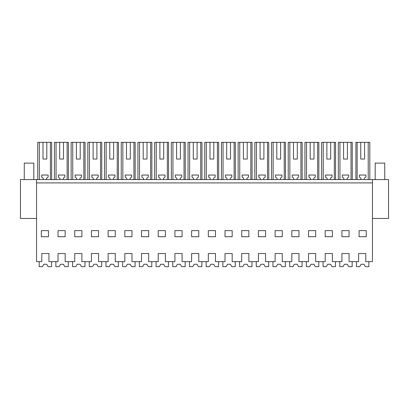 <?xml version="1.0" encoding="UTF-8"?>
<svg xmlns="http://www.w3.org/2000/svg" width="409" height="409" viewBox="0 0 409 409"><rect width="100%" height="100%" fill="white"/><g stroke="black" fill="none" stroke-linecap="round" stroke-linejoin="round"><path stroke-width="0.61" d="M365.769 261.637L372.446 261.637L372.446 182.91L36.554 182.91L36.554 261.637L41.8 261.637L41.8 253.524L48.957 253.524L48.957 261.637L58.022 261.637L58.022 253.524L65.179 253.524L65.179 261.637L74.724 261.637L74.724 253.524L81.882 253.524L81.882 261.637L91.422 261.637L91.422 253.524L98.579 253.524L98.579 261.637L108.119 261.637L108.119 253.524L115.277 253.524L115.277 261.637L124.822 261.637L124.822 253.524L131.979 253.524L131.979 261.637L141.519 261.637L141.519 253.524L148.677 253.524L148.677 261.637L158.222 261.637L158.222 253.524L165.374 253.524L165.374 261.637L174.919 261.637L174.919 253.524L182.077 253.524L182.077 261.637L191.617 261.637L191.617 253.524L198.774 253.524L198.774 261.637L208.319 261.637L208.319 253.524L215.471 253.524L215.471 261.637L225.016 261.637L225.016 253.524L232.174 253.524L232.174 261.637L241.714 261.637L241.714 253.524L248.871 253.524L248.871 261.637L258.416 261.637L258.416 253.524L265.574 253.524L265.574 261.637L275.114 261.637L275.114 253.524L282.271 253.524L282.271 261.637L291.811 261.637L291.811 253.524L298.969 253.524L298.969 261.637L308.514 261.637L308.514 253.524L315.671 253.524L315.671 261.637L325.211 261.637L325.211 253.524L332.369 253.524L332.369 261.637L341.914 261.637L341.914 253.524L349.066 253.524L349.066 261.637L358.611 261.637L358.611 253.524L365.769 253.524L365.769 261.637M366.244 230.625L366.244 236.714L359.087 236.714L359.087 230.625L366.244 230.625M349.066 236.714L341.914 236.714L341.914 230.625L349.066 230.625L349.066 236.714M148.677 236.714L148.677 230.625L141.519 230.625L141.519 236.714L148.677 236.714M282.271 230.625L275.114 230.625L275.114 236.714L282.271 236.714L282.271 230.625M98.579 230.625L91.422 230.625L91.422 236.714L98.579 236.714L98.579 230.625M65.179 236.714L65.179 230.625L58.022 230.625L58.022 236.714L65.179 236.714M81.882 230.625L74.724 230.625L74.724 236.714L81.882 236.714L81.882 230.625M115.277 230.625L108.119 230.625L108.119 236.714L115.277 236.714L115.277 230.625M174.919 230.625L174.919 236.714L182.077 236.714L182.077 230.625L174.919 230.625M308.514 230.625L308.514 236.714L315.671 236.714L315.671 230.625L308.514 230.625M248.871 230.625L241.714 230.625L241.714 236.714L248.871 236.714L248.871 230.625M215.471 230.625L208.319 230.625L208.319 236.714L215.471 236.714L215.471 230.625M198.774 236.714L198.774 230.625L191.617 230.625L191.617 236.714L198.774 236.714M232.174 230.625L225.016 230.625L225.016 236.714L232.174 236.714L232.174 230.625M298.969 230.625L291.811 230.625L291.811 236.714L298.969 236.714L298.969 230.625M265.574 236.714L265.574 230.625L258.416 230.625L258.416 236.714L265.574 236.714M165.374 236.714L158.222 236.714L158.222 230.625L165.374 230.625L165.374 236.714M131.979 230.625L124.822 230.625L124.822 236.714L131.979 236.714L131.979 230.625M48.482 230.625L41.324 230.625L41.324 236.714L48.482 236.714L48.482 230.625M332.369 236.714L325.211 236.714L325.211 230.625L332.369 230.625L332.369 236.714M372.446 182.91L372.446 179.571L36.554 179.571L36.554 182.91M39.351 179.571L39.351 142.352L51.667 142.352L51.667 179.571M37.746 179.571L37.746 142.352L39.351 142.352M50.435 179.571L50.435 142.352M42.996 142.352L42.996 159.055L46.81 159.055L46.81 142.352M46.575 179.571L46.575 178.201L48.144 177.102L48.144 175.037L41.657 175.037L41.82 177.215M43.231 179.571L43.231 178.201L41.657 177.102M42.996 159.055L46.81 159.055M36.554 179.571L20.45 179.571L20.45 218.457L36.554 218.457M372.446 179.571L388.55 179.571L388.55 218.457L372.446 218.457M67.137 179.571L67.137 142.352L68.369 142.352L68.369 179.571M56.053 179.571L56.053 142.352L59.694 142.352L59.694 159.055L63.513 159.055L63.513 142.352L67.137 142.352M63.272 179.571L63.272 178.201L64.847 177.102L64.847 175.037L58.359 175.037L58.518 177.215M59.934 179.571L59.934 178.201L58.359 177.102M54.443 179.571L54.443 142.352L56.053 142.352M59.694 142.352L63.513 142.352M59.694 159.055L63.513 159.055M83.835 179.571L83.835 142.352L85.067 142.352L85.067 179.571M72.751 179.571L72.751 142.352L76.391 142.352L76.391 159.055L80.21 159.055L80.21 142.352L83.835 142.352M79.97 179.571L79.97 178.201L81.544 177.102L81.544 175.037L75.057 175.037L75.215 177.215M76.631 179.571L76.631 178.201L75.057 177.102M71.146 179.571L71.146 142.352L72.751 142.352M76.391 142.352L80.21 142.352M76.391 159.055L80.21 159.055M100.532 179.571L100.532 142.352L101.764 142.352L101.764 179.571M89.448 179.571L89.448 142.352L93.094 142.352L93.094 159.055L96.907 159.055L96.907 142.352L100.532 142.352M96.672 179.571L96.672 178.201L98.247 177.102L98.247 175.037L91.754 175.037L91.918 177.215M93.329 179.571L93.329 178.201L91.754 177.102M87.843 179.571L87.843 142.352L89.448 142.352M93.094 142.352L96.907 142.352M93.094 159.055L96.907 159.055M117.235 179.571L117.235 142.352L118.467 142.352L118.467 179.571M106.151 179.571L106.151 142.352L109.791 142.352L109.791 159.055L113.61 159.055L113.61 142.352L117.235 142.352M113.37 179.571L113.37 178.201L114.944 177.102L114.944 175.037L108.457 175.037L108.615 177.215M110.031 179.571L110.031 178.201L108.457 177.102M104.54 179.571L104.54 142.352L106.151 142.352M109.791 142.352L113.61 142.352M109.791 159.055L113.61 159.055M133.932 179.571L133.932 142.352L135.164 142.352L135.164 179.571M122.848 179.571L122.848 142.352L126.488 142.352L126.488 159.055L130.307 159.055L130.307 142.352L133.932 142.352M130.067 179.571L130.067 178.201L131.642 177.102L131.642 175.037L125.154 175.037L125.318 177.215M126.729 179.571L126.729 178.201L125.154 177.102M121.243 179.571L121.243 142.352L122.848 142.352M126.488 142.352L130.307 142.352M126.488 159.055L130.307 159.055M150.63 179.571L150.63 142.352L151.862 142.352L151.862 179.571M139.546 179.571L139.546 142.352L143.191 142.352L143.191 159.055L147.005 159.055L147.005 142.352L150.63 142.352M146.77 179.571L146.77 178.201L148.344 177.102L148.344 175.037L141.851 175.037L142.015 177.215M143.426 179.571L143.426 178.201L141.851 177.102M137.94 179.571L137.94 142.352L139.546 142.352M143.191 142.352L147.005 142.352M143.191 159.055L147.005 159.055M167.332 179.571L167.332 142.352L168.564 142.352L168.564 179.571M156.248 179.571L156.248 142.352L159.888 142.352L159.888 159.055L163.707 159.055L163.707 142.352L167.332 142.352M163.467 179.571L163.467 178.201L165.042 177.102L165.042 175.037L158.554 175.037L158.712 177.215M160.129 179.571L160.129 178.201L158.554 177.102M154.643 179.571L154.643 142.352L156.248 142.352M159.888 142.352L163.707 142.352M159.888 159.055L163.707 159.055M184.03 179.571L184.03 142.352L185.262 142.352L185.262 179.571M172.946 179.571L172.946 142.352L176.591 142.352L176.591 159.055L180.405 159.055L180.405 142.352L184.03 142.352M180.164 179.571L180.164 178.201L181.739 177.102L181.739 175.037L175.251 175.037L175.415 177.215M176.826 179.571L176.826 178.201L175.251 177.102M171.34 179.571L171.34 142.352L172.946 142.352M176.591 142.352L180.405 142.352M176.591 159.055L180.405 159.055M200.727 179.571L200.727 142.352L201.964 142.352L201.964 179.571M189.648 179.571L189.648 142.352L193.288 142.352L193.288 159.055L197.102 159.055L197.102 142.352L200.727 142.352M196.867 179.571L196.867 178.201L198.442 177.102L198.442 175.037L191.954 175.037L192.112 177.215M193.529 179.571L193.529 178.201L191.954 177.102M188.038 179.571L188.038 142.352L189.648 142.352M193.288 142.352L197.102 142.352M193.288 159.055L197.102 159.055M217.43 179.571L217.43 142.352L218.662 142.352L218.662 179.571M206.346 179.571L206.346 142.352L209.986 142.352L209.986 159.055L213.805 159.055L213.805 142.352L217.43 142.352M213.564 179.571L213.564 178.201L215.139 177.102L215.139 175.037L208.651 175.037L208.81 177.215M210.226 179.571L210.226 178.201L208.651 177.102M204.74 179.571L204.74 142.352L206.346 142.352M209.986 142.352L213.805 142.352M209.986 159.055L213.805 159.055M234.127 179.571L234.127 142.352L235.359 142.352L235.359 179.571M223.043 179.571L223.043 142.352L226.688 142.352L226.688 159.055L230.502 159.055L230.502 142.352L234.127 142.352M230.267 179.571L230.267 178.201L231.842 177.102L231.842 175.037L225.349 175.037L225.512 177.215M226.923 179.571L226.923 178.201L225.349 177.102M221.438 179.571L221.438 142.352L223.043 142.352M226.688 142.352L230.502 142.352M226.688 159.055L230.502 159.055M250.829 179.571L250.829 142.352L252.062 142.352L252.062 179.571M239.746 179.571L239.746 142.352L243.386 142.352L243.386 159.055L247.205 159.055L247.205 142.352L250.829 142.352M246.964 179.571L246.964 178.201L248.539 177.102L248.539 175.037L242.051 175.037L242.21 177.215M243.626 179.571L243.626 178.201L242.051 177.102M238.135 179.571L238.135 142.352L239.746 142.352M243.386 142.352L247.205 142.352M243.386 159.055L247.205 159.055M267.527 179.571L267.527 142.352L268.759 142.352L268.759 179.571M256.443 179.571L256.443 142.352L260.083 142.352L260.083 159.055L263.902 159.055L263.902 142.352L267.527 142.352M263.662 179.571L263.662 178.201L265.236 177.102L265.236 175.037L258.749 175.037L258.907 177.215M260.323 179.571L260.323 178.201L258.749 177.102M254.838 179.571L254.838 142.352L256.443 142.352M260.083 142.352L263.902 142.352M260.083 159.055L263.902 159.055M284.224 179.571L284.224 142.352L285.456 142.352L285.456 179.571M273.14 179.571L273.14 142.352L276.786 142.352L276.786 159.055L280.6 159.055L280.6 142.352L284.224 142.352M280.364 179.571L280.364 178.201L281.939 177.102L281.939 175.037L275.446 175.037L275.61 177.215M277.021 179.571L277.021 178.201L275.446 177.102M271.535 179.571L271.535 142.352L273.14 142.352M276.786 142.352L280.6 142.352M276.786 159.055L280.6 159.055M300.927 179.571L300.927 142.352L302.159 142.352L302.159 179.571M289.843 179.571L289.843 142.352L293.483 142.352L293.483 159.055L297.302 159.055L297.302 142.352L300.927 142.352M297.062 179.571L297.062 178.201L298.636 177.102L298.636 175.037L292.149 175.037L292.307 177.215M293.723 179.571L293.723 178.201L292.149 177.102M288.233 179.571L288.233 142.352L289.843 142.352M293.483 142.352L297.302 142.352M293.483 159.055L297.302 159.055M317.624 179.571L317.624 142.352L318.856 142.352L318.856 179.571M306.54 179.571L306.54 142.352L310.18 142.352L310.18 159.055L314 159.055L314 142.352L317.624 142.352M313.759 179.571L313.759 178.201L315.334 177.102L315.334 175.037L308.846 175.037L309.01 177.215M310.421 179.571L310.421 178.201L308.846 177.102M304.935 179.571L304.935 142.352L306.54 142.352M310.18 142.352L314 142.352M310.18 159.055L314 159.055M334.322 179.571L334.322 142.352L335.554 142.352L335.554 179.571M323.238 179.571L323.238 142.352L326.883 142.352L326.883 159.055L330.697 159.055L330.697 142.352L334.322 142.352M330.462 179.571L330.462 178.201L332.036 177.102L332.036 175.037L325.544 175.037L325.707 177.215M327.118 179.571L327.118 178.201L325.544 177.102M321.632 179.571L321.632 142.352L323.238 142.352M326.883 142.352L330.697 142.352M326.883 159.055L330.697 159.055M351.024 179.571L351.024 142.352L352.256 142.352L352.256 179.571M339.94 179.571L339.94 142.352L343.58 142.352L343.58 159.055L347.399 159.055L347.399 142.352L351.024 142.352M347.159 179.571L347.159 178.201L348.734 177.102L348.734 175.037L342.246 175.037L342.405 177.215M343.821 179.571L343.821 178.201L342.246 177.102M338.335 179.571L338.335 142.352L339.94 142.352M343.58 142.352L347.399 142.352M343.58 159.055L347.399 159.055M368.218 179.571L368.218 142.352L369.823 142.352L369.823 179.571M357.134 179.571L357.134 142.352L355.902 142.352L355.902 179.571M364.337 179.571L364.337 178.201L365.748 177.215M368.218 142.352L364.572 142.352L364.572 159.055L360.758 159.055L360.758 142.352L357.134 142.352M365.912 177.102L365.912 175.037L359.424 175.037L359.424 177.102L360.994 178.201L360.994 179.571M364.572 142.352L360.758 142.352M364.572 159.055L360.758 159.055M375.191 179.571L375.191 163.109L384.731 163.109L384.731 179.571M24.269 179.571L24.269 163.109L33.809 163.109L33.809 179.571M39.177 261.637L39.177 266.648L42.454 266.648L43.829 264.26L46.692 264.26L48.068 266.648L51.58 266.648L51.58 261.637M55.875 261.637L55.875 266.648L59.152 266.648L60.527 264.26L63.39 264.26L64.77 266.648L68.283 266.648L68.283 261.637M72.577 261.637L72.577 266.648L75.849 266.648L77.229 264.26L80.092 264.26L81.468 266.648L84.98 266.648L84.98 261.637M77.229 264.26L80.092 264.26M89.274 261.637L89.274 266.648L92.552 266.648L93.927 264.26L96.79 264.26L98.165 266.648L101.683 266.648L101.683 261.637M105.972 261.637L105.972 266.648L109.249 266.648L110.624 264.26L113.487 264.26L114.868 266.648L118.38 266.648L118.38 261.637M122.674 261.637L122.674 266.648L125.946 266.648L127.327 264.26L130.19 264.26L131.565 266.648L135.077 266.648L135.077 261.637M127.327 264.26L130.19 264.26M139.372 261.637L139.372 266.648L142.649 266.648L144.024 264.26L146.887 264.26L148.262 266.648L151.78 266.648L151.78 261.637M156.074 261.637L156.074 266.648L159.346 266.648L160.722 264.26L163.585 264.26L164.965 266.648L168.477 266.648L168.477 261.637M172.772 261.637L172.772 266.648L176.044 266.648L177.424 264.26L180.287 264.26L181.662 266.648L185.175 266.648L185.175 261.637M177.424 264.26L180.287 264.26M189.469 261.637L189.469 266.648L192.746 266.648L194.122 264.26L196.985 264.26L198.365 266.648L201.877 266.648L201.877 261.637M206.172 261.637L206.172 266.648L209.444 266.648L210.824 264.26L213.687 264.26L215.062 266.648L218.575 266.648L218.575 261.637M222.869 261.637L222.869 266.648L226.146 266.648L227.522 264.26L230.385 264.26L231.76 266.648L235.272 266.648L235.272 261.637M227.522 264.26L230.385 264.26M239.567 261.637L239.567 266.648L242.844 266.648L244.219 264.26L247.082 264.26L248.462 266.648L251.975 266.648L251.975 261.637M256.269 261.637L256.269 266.648L259.541 266.648L260.922 264.26L263.785 264.26L265.16 266.648L268.672 266.648L268.672 261.637M272.967 261.637L272.967 266.648L276.244 266.648L277.619 264.26L280.482 264.26L281.857 266.648L285.375 266.648L285.375 261.637M277.619 264.26L280.482 264.26M289.664 261.637L289.664 266.648L292.941 266.648L294.316 264.26L297.179 264.26L298.56 266.648L302.072 266.648L302.072 261.637M306.367 261.637L306.367 266.648L309.639 266.648L311.019 264.26L313.882 264.26L315.257 266.648L318.769 266.648L318.769 261.637M323.064 261.637L323.064 266.648L326.341 266.648L327.716 264.26L330.579 264.26L331.955 266.648L335.472 266.648L335.472 261.637M327.716 264.26L330.579 264.26M339.767 261.637L339.767 266.648L343.039 266.648L344.414 264.26L347.277 264.26L348.657 266.648L352.169 266.648L352.169 261.637M356.464 261.637L356.464 266.648L359.736 266.648L361.116 264.26L363.979 264.26L365.355 266.648L368.867 266.648L368.867 261.637"/></g></svg>
